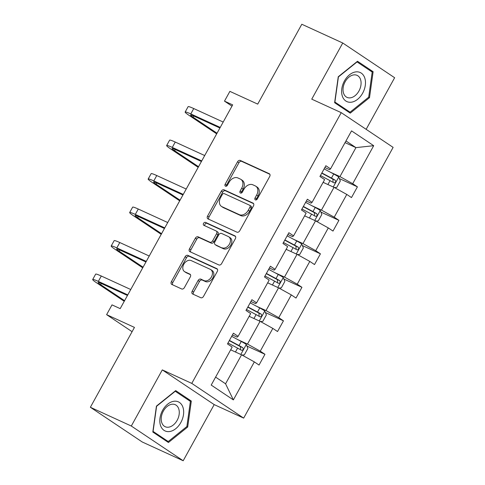 <?xml version="1.0" encoding="UTF-8"?>
<svg xmlns="http://www.w3.org/2000/svg" width="485" height="485" viewBox="0 0 485 485"><rect width="100%" height="100%" fill="white"/><g stroke="black" fill="none" stroke-linecap="round" stroke-linejoin="round"><path stroke-width="0.73" d="M255.383 199.893A1.691 1.231 -56.2 0 0 257.323 198.929L269.678 176.54A2.413 1.758 -56.2 0 0 269.417 173.794A2.413 1.758 -56.2 0 0 269.236 173.697L240.305 160.438A2.413 1.758 -56.2 0 0 237.535 161.808L225.173 184.203A1.691 1.231 -56.2 0 0 225.355 186.119A1.691 1.231 -56.2 0 0 225.483 186.191A1.691 1.231 -56.2 0 0 227.423 185.234L229.023 182.336A7.73 5.626 -56.2 0 1 237.886 177.946L240.299 179.05A7.73 5.626 -56.2 0 1 240.875 179.371A7.73 5.626 -56.2 0 1 241.718 188.156L240.123 191.048A1.691 1.231 -56.2 0 0 240.305 192.969A1.691 1.231 -56.2 0 0 240.433 193.042A1.691 1.231 -56.2 0 0 242.373 192.084L243.973 189.186A7.73 5.626 -56.2 0 1 252.837 184.797L255.249 185.9A7.73 5.626 -56.2 0 1 255.825 186.222A7.73 5.626 -56.2 0 1 256.668 195L255.068 197.898A1.691 1.231 -56.2 0 0 255.255 199.82A1.691 1.231 -56.2 0 0 255.383 199.893M366.145 129.331L394.632 77.727L342.749 43.007L301.809 24.25L257.717 104.117L229.878 91.362L224.482 101.129L231.975 106.142M183.191 460.75L214.188 404.605L162.299 369.891L131.308 426.03L183.191 460.75L142.25 441.993L90.368 407.273L134.454 327.405L106.615 314.65L132.09 331.691M131.308 426.03L90.368 407.273M192.212 291.152A2.413 1.758 -56.2 0 0 192.478 293.898A2.413 1.758 -56.2 0 0 192.654 294.001L200.772 297.717A2.413 1.758 -56.2 0 0 203.542 296.347L217.274 271.479A2.413 1.758 -56.2 0 0 217.007 268.738A2.413 1.758 -56.2 0 0 216.825 268.635L187.895 255.377A2.413 1.758 -56.2 0 0 185.124 256.747L171.399 281.615A2.413 1.758 -56.2 0 0 171.66 284.362A2.413 1.758 -56.2 0 0 171.842 284.459L181.645 288.951A2.413 1.758 -56.2 0 0 184.415 287.581L190.29 276.941A2.413 1.758 -56.2 0 0 190.029 274.195A2.413 1.758 -56.2 0 0 189.847 274.098L184.985 271.867A6.463 4.698 -56.2 0 1 184.506 271.6A6.463 4.698 -56.2 0 1 183.985 263.937A6.463 4.698 -56.2 0 1 191.211 260.59L210.254 269.32A6.463 4.698 -56.2 0 1 210.739 269.587A6.463 4.698 -56.2 0 1 211.254 277.256A6.463 4.698 -56.2 0 1 204.033 280.597L200.857 279.142A2.413 1.758 -56.2 0 0 198.086 280.512L192.212 291.152L193.612 292.091A2.413 1.758 -56.2 0 0 193.448 294.365M106.615 314.65L112.011 304.883L120.195 308.63L232.673 104.881L224.482 101.129M162.299 369.891L191.775 383.392L341.228 112.659L393.117 147.379L243.664 418.112L191.775 383.392M342.749 43.007L311.752 99.152L341.228 112.659M236.953 232.176A2.413 1.758 -56.2 0 0 239.723 230.805L253.455 205.937A2.413 1.758 -56.2 0 0 253.188 203.197A2.413 1.758 -56.2 0 0 253.006 203.094L224.076 189.835A2.413 1.758 -56.2 0 0 221.305 191.205L207.574 216.074A2.413 1.758 -56.2 0 0 207.841 218.82A2.413 1.758 -56.2 0 0 208.023 218.917L236.953 232.176M235.364 238.711L221.633 263.579A2.413 1.758 -56.2 0 1 218.862 264.949L189.932 251.691A2.413 1.758 -56.2 0 1 189.75 251.588A2.413 1.758 -56.2 0 1 189.483 248.847L195.364 238.202A2.413 1.758 -56.2 0 1 198.135 236.832L209.866 242.209A2.413 1.758 -56.2 0 0 212.636 240.839L216.534 233.776A2.413 1.758 -56.2 0 0 216.268 231.036A2.413 1.758 -56.2 0 0 216.092 230.933L203.876 225.337A1.691 1.231 -56.2 0 1 203.748 225.264A1.691 1.231 -56.2 0 1 203.615 223.264A1.691 1.231 -56.2 0 1 205.501 222.385L234.916 235.868A2.413 1.758 -56.2 0 1 235.098 235.965A2.413 1.758 -56.2 0 1 235.364 238.711M211.205 385.078L232.182 347.072L227.483 343.932L233.412 333.195L238.111 336.335L250.672 313.583L245.974 310.436L251.897 299.7L256.595 302.846L269.163 280.087L264.464 276.941L270.387 266.21L275.086 269.351L287.647 246.592L282.949 243.452L288.878 232.715L293.577 235.862L306.138 213.103L301.44 209.956L307.369 199.22L312.067 202.366L324.629 179.608L319.93 176.467L325.859 165.731L330.552 168.871L351.534 130.871L373.692 145.694L352.71 183.7L357.409 186.84L351.486 197.577L346.787 194.43L334.22 217.189L338.918 220.335L332.995 231.072L328.296 227.926L315.735 250.684L320.433 253.825L314.504 264.561L309.806 261.421L297.244 284.18L301.943 287.32L296.014 298.057L291.315 294.91L278.754 317.669L283.452 320.815L277.529 331.546L272.831 328.406L260.263 351.164L264.962 354.305L259.038 365.041L254.34 361.901L233.364 399.901L211.205 385.078M249.163 316.317L260.063 321.312L247.495 344.071L238.02 339.73M247.495 344.071L260.263 351.164M260.063 321.312L272.831 328.406M232.424 334.977L237.123 337.13L238.111 336.335M267.647 282.828L278.548 287.817L265.986 310.576L256.51 306.235M265.986 310.576L278.754 317.669M278.548 287.817L291.315 294.91M250.915 301.482L255.607 303.634L256.595 302.846M286.138 249.332L297.038 254.328L284.477 277.087L274.995 272.74M284.477 277.087L297.244 284.18M297.038 254.328L309.806 261.421M269.405 267.993L274.098 270.139L275.086 269.351M304.628 215.837L315.529 220.833L302.967 243.591L293.486 239.25M302.967 243.591L315.735 250.684M315.529 220.833L328.296 227.926M287.896 234.498L292.588 236.65L293.577 235.862M323.119 182.348L334.019 187.343L321.452 210.096L311.976 205.755M321.452 210.096L334.22 217.189M334.019 187.343L346.787 194.43M306.381 201.002L311.079 203.154L312.067 202.366M345.041 142.626L355.941 147.622L339.943 176.607L330.467 172.26M339.943 176.607L352.71 183.7M373.692 145.694L355.941 147.622L345.969 140.947M214.188 404.605L243.664 418.112M215.595 377.118L225.573 383.793L241.572 354.808L230.672 349.812M324.871 167.513L329.564 169.665L330.552 168.871M241.572 354.808L254.34 361.901M233.364 399.901L225.573 383.793M339.379 178.577L357.409 186.84M320.888 212.072L338.918 220.335M302.397 245.568L320.433 253.825M283.913 279.057L301.943 287.32M265.422 312.552L283.452 320.815M246.932 346.047L264.962 354.305M350.249 113.15L369.503 97.661L373.123 71.713L357.5 61.262L338.251 76.751L334.626 102.699L350.249 113.15M191.314 401.065L175.691 390.607L156.437 406.097L152.817 432.044L168.44 442.502L187.689 427.012L191.314 401.065L186.804 398.997M256.213 199.905A1.691 1.231 -56.2 0 1 256.474 198.838L258.075 195.94A7.73 5.626 -56.2 0 0 257.226 187.161L255.825 186.222M240.875 179.371L242.276 180.311A7.73 5.626 -56.2 0 1 243.124 189.089L241.524 191.987A1.691 1.231 -56.2 0 0 241.263 193.06M269.848 174.273L241.706 161.378A2.413 1.758 -56.2 0 0 238.935 162.748L226.574 185.137A1.691 1.231 -56.2 0 0 226.313 186.21M253.619 203.67L225.476 190.775A2.413 1.758 -56.2 0 0 222.706 192.145L208.98 217.013A2.413 1.758 -56.2 0 0 208.817 219.281M249.92 207.228A1.691 1.231 -56.2 0 0 249.739 205.307A1.691 1.231 -56.2 0 0 249.611 205.234L224.215 193.6A1.691 1.231 -56.2 0 0 222.275 194.558L220.59 197.613A7.73 5.626 -56.2 0 0 221.433 206.392A7.73 5.626 -56.2 0 0 222.009 206.713L239.372 214.667A7.73 5.626 -56.2 0 0 248.235 210.284L249.92 207.228L251.327 208.162A1.691 1.231 -56.2 0 0 251.139 206.246A1.691 1.231 -56.2 0 0 251.012 206.173M221.433 206.392L222.839 207.331A7.73 5.626 -56.2 0 0 223.409 207.653L222.009 206.713M251.327 208.162L249.636 211.217A7.73 5.626 -56.2 0 1 240.772 215.607L223.409 207.653M216.268 231.036L217.674 231.975A2.413 1.758 -56.2 0 1 217.935 234.716L214.037 241.779A2.413 1.758 -56.2 0 1 211.266 243.149L199.535 237.771A2.413 1.758 -56.2 0 0 196.764 239.141L190.89 249.787A2.413 1.758 -56.2 0 0 190.726 252.054M235.528 236.437L206.907 223.324A1.691 1.231 -56.2 0 0 205.24 223.888A1.691 1.231 -56.2 0 0 204.797 225.761M222.045 247.786A6.463 4.698 -56.2 0 0 229.266 244.446A6.463 4.698 -56.2 0 0 228.744 236.783A6.463 4.698 -56.2 0 0 228.265 236.516L221.554 233.437A2.413 1.758 -56.2 0 0 218.783 234.807L214.885 241.869A2.413 1.758 -56.2 0 0 215.152 244.616A2.413 1.758 -56.2 0 0 215.334 244.713L223.446 248.726A6.463 4.698 -56.2 0 0 230.666 245.386A6.463 4.698 -56.2 0 0 230.151 237.723L228.744 236.783M216.395 245.422A2.413 1.758 -56.2 0 0 216.552 245.549A2.413 1.758 -56.2 0 0 216.734 245.652L215.334 244.713M223.446 248.726L216.734 245.652M210.739 269.587L212.139 270.527A6.463 4.698 -56.2 0 1 212.66 278.19A6.463 4.698 -56.2 0 1 205.434 281.536L202.257 280.081A2.413 1.758 -56.2 0 0 199.487 281.452L193.612 292.091M184.506 271.6L185.907 272.54A6.463 4.698 -56.2 0 0 186.385 272.806L184.985 271.867M190.453 274.668L186.385 272.806M217.438 269.211L189.296 256.316A2.413 1.758 -56.2 0 0 186.525 257.687L172.799 282.555A2.413 1.758 -56.2 0 0 172.636 284.822M368.606 97.249L369.503 97.661M368.618 69.646L373.123 71.713M186.798 426.6L187.689 427.012M334.401 187.556L336.778 187.392L340.331 180.953L338.712 176.928A6.517 0.521 -151.1 0 0 333.716 174L324.119 168.877M324.538 182.997L323.162 182.263M320.446 175.528L330.042 180.656A6.517 0.521 28.9 0 1 333.783 182.79C335.608 182.778 336.081 181.917 335.208 180.214A6.517 0.521 -151.1 0 0 331.467 178.08L321.87 172.951M321.743 173.181L332.849 179.135L333.092 181.56M216.686 133.848L189.017 115.333A18.454 1.479 28.9 0 1 185.143 112.047L188.107 106.676A18.454 1.479 28.9 0 1 193.745 108.555L223.197 122.05M185.143 112.047A18.454 1.479 28.9 0 1 190.781 113.926L220.232 127.422M219.905 128.01L194.285 116.273A12.301 0.982 -151.1 0 0 190.526 115.018A12.301 0.982 -151.1 0 0 193.109 117.212L217.031 133.217M315.917 221.051L318.287 220.887L321.846 214.449L320.221 210.423A6.517 0.521 -151.1 0 0 315.226 207.495L305.629 202.366M306.047 216.492L304.671 215.758M301.955 209.023L311.552 214.146A6.517 0.521 28.9 0 1 315.298 216.28C317.117 216.268 317.59 215.413 316.717 213.703A6.517 0.521 -151.1 0 0 312.977 211.569L303.38 206.446M303.252 206.677L314.365 212.624L314.601 215.055M297.426 254.54L299.797 254.382L303.355 247.938L301.737 243.913A6.517 0.521 -151.1 0 0 296.741 240.984L287.144 235.862M287.563 249.981L286.186 249.248M283.47 242.518L293.067 247.641A6.517 0.521 28.9 0 1 296.808 249.775C298.627 249.763 299.106 248.902 298.226 247.198A6.517 0.521 -151.1 0 0 294.486 245.064L284.889 239.942M284.762 240.166L295.874 246.119L296.117 248.55M198.195 167.343L170.526 148.828A18.454 1.479 28.9 0 1 166.652 145.536L169.617 140.171A18.454 1.479 28.9 0 1 175.255 142.05L204.706 155.546M166.652 145.536A18.454 1.479 28.9 0 1 172.29 147.416L201.742 160.911M201.414 161.505L175.794 149.762A12.301 0.982 -151.1 0 0 172.042 148.513A12.301 0.982 -151.1 0 0 174.618 150.702L198.541 166.713M179.705 200.832L152.035 182.324A18.454 1.479 28.9 0 1 148.167 179.032L151.126 173.666A18.454 1.479 28.9 0 1 156.764 175.546L186.216 189.041M148.167 179.032A18.454 1.479 28.9 0 1 153.8 180.911L183.251 194.406M182.93 194.994L157.31 183.257A12.301 0.982 -151.1 0 0 153.551 182.002A12.301 0.982 -151.1 0 0 156.134 184.197L180.056 200.202M364.775 78.018A15.993 10.894 114.6 0 0 349.503 74.793A15.993 10.894 114.6 0 0 342.319 96.091A15.993 10.894 114.6 0 0 357.591 99.316A15.993 10.894 114.6 0 0 364.775 78.018M360.555 79.528A12.107 8.245 114.6 0 0 357.099 75.363A12.107 8.245 114.6 0 0 346.502 79.679A12.107 8.245 114.6 0 0 343.556 93.211A12.107 8.245 114.6 0 0 347.011 97.376A12.107 8.245 114.6 0 0 357.609 93.059A12.107 8.245 114.6 0 0 360.555 79.528M350.037 112.193L334.899 102.062L338.409 76.927L357.057 61.916L372.201 72.047L368.691 97.188L350.037 112.193L346.181 110.428M182.966 407.37A15.993 10.894 114.6 0 0 167.695 404.144A15.993 10.894 114.6 0 0 160.511 425.442A15.993 10.894 114.6 0 0 175.782 428.661A15.993 10.894 114.6 0 0 182.966 407.37M178.747 408.879A12.107 8.245 114.6 0 0 175.291 404.714A12.107 8.245 114.6 0 0 164.688 409.031A12.107 8.245 114.6 0 0 161.741 422.562A12.107 8.245 114.6 0 0 165.203 426.727A12.107 8.245 114.6 0 0 175.8 422.411A12.107 8.245 114.6 0 0 178.747 408.879M168.228 441.544L153.084 431.414L156.594 406.272L175.249 391.262L190.387 401.392L186.877 426.533L168.228 441.544L164.373 439.78M278.936 288.035L281.312 287.872L284.865 281.433L283.246 277.408A6.517 0.521 -151.1 0 0 278.251 274.48L268.654 269.351M269.072 283.476L267.696 282.743M264.98 276.007L274.577 281.136A6.517 0.521 28.9 0 1 278.317 283.27C280.142 283.258 280.615 282.397 279.742 280.694A6.517 0.521 -151.1 0 0 275.995 278.56L266.398 273.431M266.277 273.661L277.384 279.615L277.626 282.04M161.214 234.328L133.551 215.813A18.454 1.479 28.9 0 1 129.677 212.527L132.641 207.156A18.454 1.479 28.9 0 1 138.273 209.035L167.725 222.53M129.677 212.527A18.454 1.479 28.9 0 1 135.315 214.406L164.767 227.901M164.439 228.49L138.819 216.753A12.301 0.982 -151.1 0 0 135.06 215.498A12.301 0.982 -151.1 0 0 137.643 217.692L161.566 233.697M260.445 321.525L262.821 321.367L266.374 314.923L264.755 310.903A6.517 0.521 -151.1 0 0 259.76 307.975L250.163 302.846M250.581 316.972L249.205 316.232M246.489 309.503L256.086 314.626A6.517 0.521 28.9 0 1 259.827 316.76C261.651 316.747 262.124 315.893 261.251 314.183A6.517 0.521 -151.1 0 0 257.511 312.049L247.914 306.926M247.786 307.15L258.893 313.104L259.135 315.535M142.729 267.817L115.06 249.308A18.454 1.479 28.9 0 1 111.186 246.016L114.151 240.651A18.454 1.479 28.9 0 1 119.789 242.53L149.241 256.025M111.186 246.016A18.454 1.479 28.9 0 1 116.824 247.896L146.276 261.391M145.949 261.985L120.328 250.242A12.301 0.982 -151.1 0 0 116.57 248.987A12.301 0.982 -151.1 0 0 119.152 251.181L143.075 267.187M241.96 355.02L244.331 354.862L247.89 348.418L246.265 344.392A6.517 0.521 -151.1 0 0 241.269 341.464L231.672 336.341M232.091 350.461L230.714 349.727M227.998 342.998L237.595 348.121A6.517 0.521 28.9 0 1 241.342 350.255C243.161 350.243 243.634 349.382 242.761 347.678A6.517 0.521 -151.1 0 0 239.02 345.544L229.423 340.421M229.296 340.646L240.402 346.599L240.645 349.024M124.239 301.312L96.57 282.797A18.454 1.479 28.9 0 1 92.696 279.512L95.66 274.14A18.454 1.479 28.9 0 1 101.298 276.026L130.75 289.521M92.696 279.512A18.454 1.479 28.9 0 1 98.334 281.391L127.785 294.886M127.458 295.474L101.838 283.737A12.301 0.982 -151.1 0 0 98.085 282.482A12.301 0.982 -151.1 0 0 100.662 284.677L124.584 300.682M258.075 195.94L256.668 195M241.524 191.987L240.123 191.048M243.124 189.089L241.718 188.156M226.574 185.137L225.173 184.203M238.935 162.748L237.535 161.808M241.706 161.378L240.305 160.438M269.575 173.927L269.236 173.697M256.474 198.838L255.068 197.898M208.98 217.013L207.574 216.074M222.706 192.145L221.305 191.205M225.476 190.775L224.076 189.835M253.352 203.324L253.006 203.094M240.772 215.607L239.372 214.667M249.636 211.217L248.235 210.284M190.89 249.787L189.483 248.847M196.764 239.141L195.364 238.202M199.535 237.771L198.135 236.832M211.266 243.149L209.866 242.209M214.037 241.779L212.636 240.839M217.935 234.716L216.534 233.776M206.907 223.324L205.501 222.385M235.261 236.092L234.916 235.868M199.487 281.452L198.086 280.512M202.257 280.081L200.857 279.142M205.434 281.536L204.033 280.597M190.187 274.322L189.847 274.098M172.799 282.555L171.399 281.615M186.525 257.687L185.124 256.747M189.296 256.316L187.895 255.377M217.171 268.866L216.825 268.635M333.256 186.992L338.754 177.031M331.467 178.08L333.716 174M327.902 184.536L330.042 180.656M332.849 179.135L335.208 180.214M193.745 108.555L190.781 113.926M193.757 116.03L193.109 117.212M314.765 220.487L320.264 210.52M312.977 211.569L315.226 207.495M309.412 218.032L311.552 214.146M314.365 212.624L316.717 213.703M296.274 253.976L301.773 244.016M294.486 245.064L296.741 240.984M290.921 251.521L293.067 247.641M295.874 246.119L298.226 247.198M175.255 142.05L172.29 147.416M175.273 149.525L174.618 150.702M156.764 175.546L153.8 180.911M156.782 183.021L156.134 184.197M277.79 287.472L283.288 277.511M275.995 278.56L278.251 274.48M272.431 285.016L274.577 281.136M277.384 279.615L279.742 280.694M138.273 209.035L135.315 214.406M138.292 216.51L137.643 217.692M259.299 320.961L264.798 311M257.511 312.049L259.76 307.975M253.946 318.512L256.086 314.626M258.893 313.104L261.251 314.183M119.789 242.53L116.824 247.896M119.801 250.005L119.152 251.181M240.809 354.456L246.307 344.495M239.02 345.544L241.269 341.464M235.455 352.001L237.595 348.121M240.402 346.599L242.761 347.678M101.298 276.026L98.334 281.391M101.316 283.501L100.662 284.677M251.139 206.246L249.739 205.307M216.552 245.549L215.152 244.616"/></g></svg>
